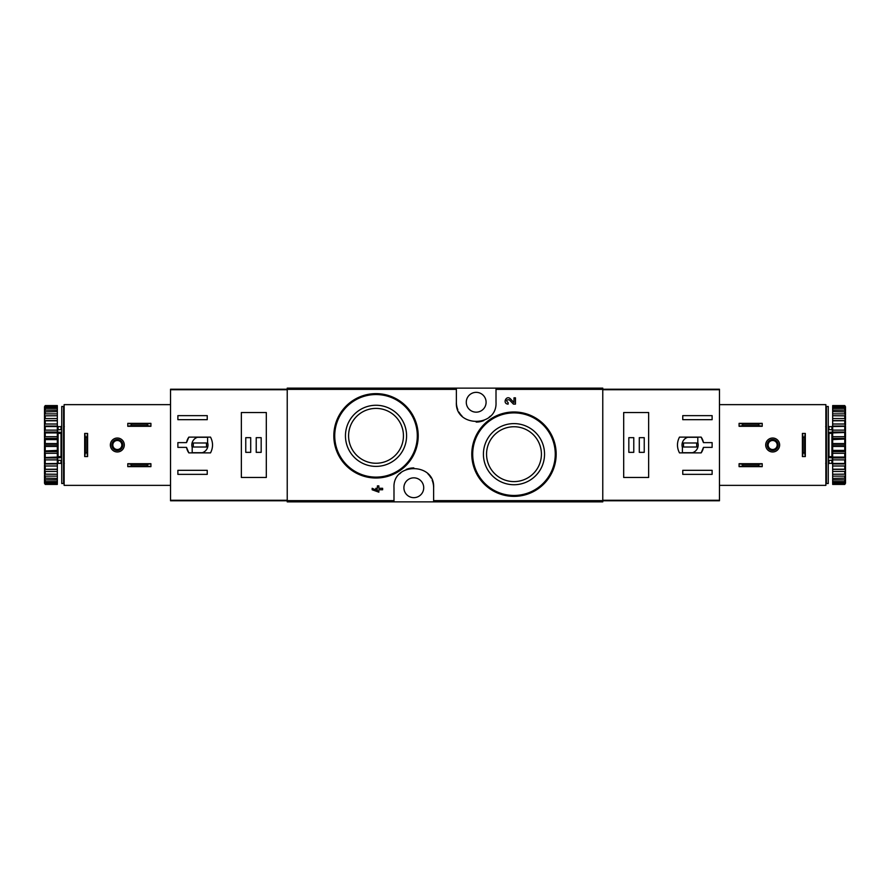 <?xml version="1.0" encoding="UTF-8"?>
<svg xmlns="http://www.w3.org/2000/svg" width="890" height="890" viewBox="0 0 890 890"><rect width="100%" height="100%" fill="white"/><g stroke="black" fill="none" stroke-linecap="round" stroke-linejoin="round"><path stroke-width="1.33" d="M433.63 501.871L602.775 501.871L602.775 388.129L287.225 388.129L287.225 501.871L433.63 501.871L433.63 487.742C435.11 462.333 392.546 462.233 393.992 487.742L393.992 501.871M543.901 424.419L530.229 415.23M509.336 399.81L513.43 404.105L509.336 399.81C506.221 399.61 505.82 400.545 508.134 402.647L508.134 404.105C502.205 403.904 506.143 394.682 510.404 398.809L513.986 402.569L513.986 397.83L515.455 397.83L515.455 404.105L513.43 404.105M377.393 490.702L372.165 488.299L372.165 489.767L378.862 492.17L378.862 489.767L382.622 489.767L382.622 488.299L378.862 488.299L378.862 485.896L377.393 485.896L377.393 488.299L375.825 488.299L375.825 489.767L377.393 489.767L377.393 490.702L372.165 488.299M405.829 405.962L392.245 396.873M456.37 388.129L456.37 402.258C454.89 427.667 497.454 427.767 496.008 402.258L496.008 388.129M513.986 423.607A30.572 30.572 0 0 1 540.452 469.453A30.572 30.572 0 0 1 487.509 469.453A30.572 30.572 0 0 1 513.986 423.607M513.986 411.981A42.197 42.197 0 0 1 550.521 475.271A42.197 42.197 0 0 1 477.441 475.271A42.197 42.197 0 0 1 513.986 411.981A42.197 42.197 0 0 1 550.521 475.271A42.197 42.197 0 0 1 477.441 475.271A42.197 42.197 0 0 1 513.986 411.981M513.986 426.744A27.423 27.423 0 0 1 537.738 467.884A27.423 27.423 0 0 1 490.234 467.884A27.423 27.423 0 0 1 513.986 426.744M376.014 405.262A30.572 30.572 0 0 1 402.491 451.108A30.572 30.572 0 0 1 349.548 451.108A30.572 30.572 0 0 1 376.014 405.262M376.014 393.636A42.197 42.197 0 0 1 412.56 456.926A42.197 42.197 0 0 1 339.479 456.926A42.197 42.197 0 0 1 376.014 393.636A42.197 42.197 0 0 1 412.56 456.926A42.197 42.197 0 0 1 339.479 456.926A42.197 42.197 0 0 1 376.014 393.636M376.014 408.399A27.423 27.423 0 0 1 399.766 449.539A27.423 27.423 0 0 1 352.262 449.539A27.423 27.423 0 0 1 376.014 408.399M433.63 487.742A19.814 19.814 0 0 0 432.162 480.266M431.005 477.897A19.814 19.814 0 0 0 427.912 473.836M413.828 467.929A19.814 19.814 0 0 0 406.174 469.464M401.079 472.568A19.814 19.814 0 0 0 399.721 473.814M413.817 477.841A9.912 9.912 0 0 1 422.394 492.704A9.912 9.912 0 0 1 405.228 492.704A9.912 9.912 0 0 1 413.817 477.841M456.37 402.258A19.814 19.814 0 0 0 457.838 409.734M458.995 412.103A19.814 19.814 0 0 0 462.088 416.164M476.172 422.071A19.814 19.814 0 0 0 483.826 420.536M488.922 417.432A19.814 19.814 0 0 0 490.279 416.186M476.183 392.345A9.912 9.912 0 0 1 484.772 407.208A9.912 9.912 0 0 1 467.606 407.208A9.912 9.912 0 0 1 476.183 392.345M186.533 442.619L177.878 442.619L177.878 447.381L186.533 447.381L188.847 452.888L210.518 452.888C213.2 447.626 213.2 442.375 210.518 437.112L188.847 437.112L186.533 442.619A13.572 13.572 0 0 1 188.847 437.112M287.225 389.23L170.535 389.23L170.535 500.77L287.225 500.77M177.878 419.68L177.878 415.641L207.237 415.641L207.237 419.68L177.878 419.68M207.237 474.359L177.878 474.359L177.878 470.32L207.237 470.32L207.237 474.359M241.357 412.526L241.357 477.474L266.31 477.474L266.31 412.526L241.357 412.526M186.533 447.381A13.572 13.572 0 0 0 188.847 452.888M207.604 437.29L197.491 437.29A8.077 8.077 0 0 0 192.184 447.403L192.184 452.71L202.297 452.71A8.077 8.077 0 0 0 207.604 442.597L207.604 437.29M206.502 442.986L193.286 442.986L193.286 447.014L206.502 447.014L206.502 442.986M261.171 437.657L256.22 437.657L256.22 452.343L261.171 452.343L261.171 437.657M250.713 437.657L245.762 437.657L245.762 452.343L250.713 452.343L250.713 437.657M127.793 463.712L150.911 463.712L147.306 464.447L147.306 465.915L150.911 466.649L127.793 466.649L131.397 465.915L131.397 464.447L127.793 463.712L127.793 466.649M147.306 465.915L131.397 465.915M147.306 464.447L131.397 464.447M150.911 463.712L150.911 466.649M127.793 423.351L150.911 423.351L147.306 424.085L147.306 425.553L150.911 426.288L127.793 426.288L131.397 425.553L131.397 424.085L127.793 423.351L127.793 426.288M147.306 425.553L131.397 425.553M147.306 424.085L131.397 424.085M150.911 423.351L150.911 426.288M170.535 404.639L64.136 404.639L64.136 485.361L170.535 485.361M110.36 445A6.975 6.975 0 0 1 120.817 438.959A6.975 6.975 0 0 1 120.817 451.041A6.975 6.975 0 0 1 110.36 445M87.609 456.559L87.609 433.441L86.875 437.046L86.875 452.821L87.609 456.559L84.684 456.559L85.407 452.821L86.875 452.821M86.875 437.046L85.407 437.046L84.684 433.441L84.684 456.559M85.407 437.046L85.407 452.821M87.609 433.441L84.684 433.441M111.829 445A5.507 5.507 0 0 1 120.083 440.239A5.507 5.507 0 0 1 120.083 449.762A5.507 5.507 0 0 1 111.829 445M112.819 445A4.517 4.517 0 0 1 119.594 441.095A4.517 4.517 0 0 1 119.594 448.905A4.517 4.517 0 0 1 112.819 445M63.579 406.474L63.579 483.526L61.744 483.526L61.744 406.474L63.579 406.474M61.744 432.863L61.01 433.386L61.01 456.615L61.744 457.137M61.744 460.308L57.705 460.308L57.705 456.681L61.01 456.615M61.744 432.284L57.705 432.284L57.705 433.319L61.01 433.386M44.5 406.752L45.234 405.584L57.338 405.584L45.234 405.929L44.5 406.752L57.338 406.441L57.338 407.453L45.234 407.453L44.5 408.365L57.338 408.466L57.338 410.123L45.234 410.123L44.5 411.102L44.5 411.859L57.338 411.603L57.338 413.861L45.234 413.861L44.5 414.862L44.5 415.841L57.338 415.752L57.338 418.534L45.234 418.534L44.5 419.535L44.5 420.703L45.234 420.792L57.338 420.792L57.338 424.007L45.234 424.007L44.5 424.986L44.5 426.31L45.234 426.566L57.338 426.566L57.338 430.126L45.234 430.126L44.5 431.049L45.234 432.907L57.338 432.907L57.338 436.701L45.234 436.701L44.5 437.524L45.234 439.604L57.338 439.604L57.338 443.52L45.234 443.52L44.5 444.232L45.234 446.48L57.338 446.48L57.338 450.396L44.5 450.974L45.234 453.299L57.338 453.299L57.338 457.093L44.5 457.516L45.234 459.874L57.338 459.874L57.338 463.434L44.5 463.69L45.234 465.993L57.338 465.993L57.338 469.208L44.5 469.297L45.234 471.466L57.338 471.466L57.338 474.248L44.5 474.159L45.234 476.139L57.338 476.139L57.338 478.397L44.5 478.141L45.234 479.877L57.338 479.877L57.338 481.534L44.5 481.635L45.234 482.547L57.338 482.547L57.338 483.559L44.5 483.248L45.234 484.071L57.338 484.416L45.234 484.416L44.5 483.248M45.234 406.441L45.234 407.453M45.234 408.466L45.234 410.123M45.234 411.603L45.234 413.861M45.234 415.752L45.234 418.534M45.234 420.792L45.234 424.007M45.234 426.566L45.234 430.126M45.234 432.907L45.234 436.701M45.234 439.604L45.234 443.52M45.234 446.48L45.234 450.396M45.234 453.299L45.234 457.093M45.234 459.874L45.234 463.434M45.234 465.993L45.234 469.208M45.234 471.466L45.234 474.248M45.234 476.139L45.234 478.397M45.234 479.877L45.234 481.534M45.234 482.547L45.234 483.559M44.5 407.019L44.5 408.365M44.5 408.888L44.5 411.102M44.5 411.859L44.5 414.862M44.5 415.841L44.5 419.535M44.5 420.703L44.5 424.986M44.5 426.31L44.5 431.049M44.5 432.484L44.5 437.524M44.5 439.026L44.5 444.232M44.5 445.768L44.5 450.974M44.5 452.476L44.5 457.516M44.5 458.951L44.5 463.69M44.5 465.014L44.5 469.297M44.5 470.465L44.5 474.159M44.5 475.138L44.5 478.141M44.5 478.898L44.5 481.112M44.5 481.635L44.5 482.981M64.314 463.345L63.579 464.079M58.073 460.308L58.073 463.345L57.338 464.079M57.338 408.466L57.338 407.453M57.338 411.603L57.338 410.123M57.338 415.752L57.338 413.861M57.338 420.792L57.338 418.534M57.338 426.566L57.338 424.007M57.338 432.907L57.338 430.126M57.338 439.604L57.338 436.701M57.338 446.48L57.338 443.52M57.338 453.299L57.338 450.396M57.338 459.874L57.338 457.093M57.338 465.993L57.338 463.434M57.338 471.466L57.338 469.208M57.338 476.139L57.338 474.248M57.338 479.877L57.338 478.397M57.338 482.547L57.338 481.534M44.5 469.386L57.338 469.386M44.5 463.968L57.338 463.968M44.5 457.972L57.338 457.972M44.5 451.586L57.338 451.586M44.5 445L57.338 445M44.5 438.414L57.338 438.414M44.5 432.028L57.338 432.028M44.5 426.032L57.338 426.032M44.5 420.614L57.338 420.614M57.705 432.284L57.705 429.692L61.744 429.692M61.744 457.716L57.705 457.716M64.136 459.296L63.579 459.585M63.579 456.537L64.136 456.826M63.579 457.238L64.136 457.527M703.467 447.381L712.122 447.381L712.122 442.619L703.467 442.619L701.153 437.112L679.482 437.112C676.801 442.375 676.801 447.626 679.482 452.888L701.153 452.888L703.467 447.381A13.572 13.572 0 0 1 701.153 452.888M602.775 500.77L719.465 500.77L719.465 389.23L602.775 389.23M712.122 470.32L712.122 474.359L682.764 474.359L682.764 470.32L712.122 470.32M682.764 415.641L712.122 415.641L712.122 419.68L682.764 419.68L682.764 415.641M648.643 477.474L648.643 412.526L623.69 412.526L623.69 477.474L648.643 477.474M703.467 442.619A13.572 13.572 0 0 0 701.153 437.112M682.396 452.71L692.509 452.71A8.077 8.077 0 0 0 697.816 442.597L697.816 437.29L687.703 437.29A8.077 8.077 0 0 0 682.396 447.403L682.396 452.71M683.498 447.014L696.714 447.014L696.714 442.986L683.498 442.986L683.498 447.014M628.83 452.343L633.78 452.343L633.78 437.657L628.83 437.657L628.83 452.343M639.287 452.343L644.238 452.343L644.238 437.657L639.287 437.657L639.287 452.343M762.207 426.288L739.089 426.288L742.694 425.553L742.694 424.085L739.089 423.351L762.207 423.351L758.603 424.085L758.603 425.553L762.207 426.288L762.207 423.351M742.694 424.085L758.603 424.085M742.694 425.553L758.603 425.553M739.089 426.288L739.089 423.351M762.207 466.649L739.089 466.649L742.694 465.915L742.694 464.447L739.089 463.712L762.207 463.712L758.603 464.447L758.603 465.915L762.207 466.649L762.207 463.712M742.694 464.447L758.603 464.447M742.694 465.915L758.603 465.915M739.089 466.649L739.089 463.712M719.465 485.361L825.864 485.361L825.864 404.639L719.465 404.639M779.64 445A6.975 6.975 0 0 1 769.183 451.041A6.975 6.975 0 0 1 769.183 438.959A6.975 6.975 0 0 1 779.64 445M802.391 433.441L802.391 456.559L803.125 452.954L803.125 437.179L802.391 433.441L805.317 433.441L804.593 437.179L803.125 437.179M803.125 452.954L804.593 452.954L805.317 456.559L805.317 433.441M804.593 452.954L804.593 437.179M802.391 456.559L805.317 456.559M778.172 445A5.507 5.507 0 0 1 769.917 449.762A5.507 5.507 0 0 1 769.917 440.239A5.507 5.507 0 0 1 778.172 445M777.181 445A4.517 4.517 0 0 1 770.406 448.905A4.517 4.517 0 0 1 770.406 441.095A4.517 4.517 0 0 1 777.181 445M826.421 483.526L826.421 406.474L828.256 406.474L828.256 483.526L826.421 483.526M828.256 457.137L828.99 456.615L828.99 433.386L828.256 432.863M828.256 429.692L832.295 429.692L832.295 433.319L828.99 433.386M828.256 457.716L832.295 457.716L832.295 456.681L828.99 456.615M845.5 483.248L844.766 484.416L832.662 484.416L844.766 484.071L845.5 483.248L832.662 483.559L832.662 482.547L844.766 482.547L845.5 481.635L832.662 481.534L832.662 479.877L844.766 479.877L845.5 478.898L845.5 478.141L832.662 478.397L832.662 476.139L844.766 476.139L845.5 475.138L845.5 474.159L832.662 474.248L832.662 471.466L844.766 471.466L845.5 470.465L845.5 469.297L844.766 469.208L832.662 469.208L832.662 465.993L844.766 465.993L845.5 465.014L845.5 463.69L844.766 463.434L832.662 463.434L832.662 459.874L844.766 459.874L845.5 458.951L844.766 457.093L832.662 457.093L832.662 453.299L844.766 453.299L845.5 452.476L844.766 450.396L832.662 450.396L832.662 446.48L844.766 446.48L845.5 445.768L844.766 443.52L832.662 443.52L832.662 439.604L845.5 439.026L844.766 436.701L832.662 436.701L832.662 432.907L845.5 432.484L844.766 430.126L832.662 430.126L832.662 426.566L845.5 426.31L844.766 424.007L832.662 424.007L832.662 420.792L845.5 420.703L844.766 418.534L832.662 418.534L832.662 415.752L845.5 415.841L844.766 413.861L832.662 413.861L832.662 411.603L845.5 411.859L844.766 410.123L832.662 410.123L832.662 408.466L845.5 408.365L844.766 407.453L832.662 407.453L832.662 406.441L845.5 406.752L844.766 405.929L832.662 405.584L844.766 405.584L845.5 406.752M844.766 483.559L844.766 482.547M844.766 481.534L844.766 479.877M844.766 478.397L844.766 476.139M844.766 474.248L844.766 471.466M844.766 469.208L844.766 465.993M844.766 463.434L844.766 459.874M844.766 457.093L844.766 453.299M844.766 450.396L844.766 446.48M844.766 443.52L844.766 439.604M844.766 436.701L844.766 432.907M844.766 430.126L844.766 426.566M844.766 424.007L844.766 420.792M844.766 418.534L844.766 415.752M844.766 413.861L844.766 411.603M844.766 410.123L844.766 408.466M844.766 407.453L844.766 406.441M845.5 482.981L845.5 481.635M845.5 481.112L845.5 478.898M845.5 478.141L845.5 475.138M845.5 474.159L845.5 470.465M845.5 469.297L845.5 465.014M845.5 463.69L845.5 458.951M845.5 457.516L845.5 452.476M845.5 450.974L845.5 445.768M845.5 444.232L845.5 439.026M845.5 437.524L845.5 432.484M845.5 431.049L845.5 426.31M845.5 424.986L845.5 420.703M845.5 419.535L845.5 415.841M845.5 414.862L845.5 411.859M845.5 411.102L845.5 408.888M845.5 408.365L845.5 407.019M825.686 426.655L826.421 425.921M831.928 429.692L831.928 426.655L832.662 425.921M832.662 481.534L832.662 482.547M832.662 478.397L832.662 479.877M832.662 474.248L832.662 476.139M832.662 469.208L832.662 471.466M832.662 463.434L832.662 465.993M832.662 457.093L832.662 459.874M832.662 450.396L832.662 453.299M832.662 443.52L832.662 446.48M832.662 436.701L832.662 439.604M832.662 430.126L832.662 432.907M832.662 424.007L832.662 426.566M832.662 418.534L832.662 420.792M832.662 413.861L832.662 415.752M832.662 410.123L832.662 411.603M832.662 407.453L832.662 408.466M845.5 420.614L832.662 420.614M845.5 426.032L832.662 426.032M845.5 432.028L832.662 432.028M845.5 438.414L832.662 438.414M845.5 445L832.662 445M845.5 451.586L832.662 451.586M845.5 457.972L832.662 457.972M845.5 463.968L832.662 463.968M845.5 469.386L832.662 469.386M832.295 457.716L832.295 460.308L828.256 460.308M828.256 432.284L832.295 432.284M825.864 430.704L826.421 430.415M826.421 433.463L825.864 433.174M826.421 432.763L825.864 432.473M456.37 389.364L287.225 389.364M393.992 500.636L287.225 500.636M602.775 500.636L433.63 500.636M602.775 389.364L496.008 389.364M513.986 412.893A41.274 41.274 0 0 1 549.731 474.815A41.274 41.274 0 0 1 478.23 474.815A41.274 41.274 0 0 1 513.986 412.893M376.014 394.548A41.274 41.274 0 0 1 411.77 456.47A41.274 41.274 0 0 1 340.269 456.47A41.274 41.274 0 0 1 376.014 394.548M287.225 500.28L170.535 500.28M287.225 389.72L170.535 389.72M61.01 460.308L61.01 463.345L61.744 464.079M58.073 429.692L58.073 426.655L61.01 426.655L61.01 429.692M58.073 433.386L58.073 456.615M602.775 389.72L719.465 389.72M602.775 500.28L719.465 500.28M828.99 429.692L828.99 426.655L828.256 425.921M831.928 460.308L831.928 463.345L828.99 463.345L828.99 460.308M831.928 456.615L831.928 433.386M61.01 426.655L61.744 425.921M58.073 463.345L61.01 463.345M64.314 426.655L63.579 425.921M58.073 426.655L57.338 425.921M828.99 463.345L828.256 464.079M831.928 426.655L828.99 426.655M825.686 463.345L826.421 464.079M831.928 463.345L832.662 464.079"/></g></svg>
